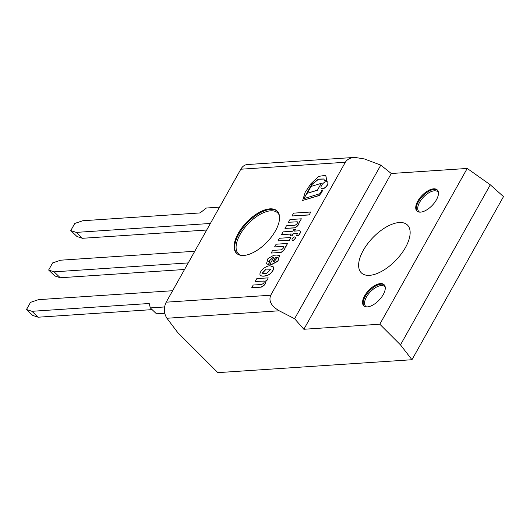<?xml version="1.0" encoding="UTF-8"?>
<svg xmlns="http://www.w3.org/2000/svg" width="530" height="530" viewBox="0 0 530 530"><rect width="100%" height="100%" fill="white"/><g stroke="black" fill="none" stroke-linecap="round" stroke-linejoin="round"><path stroke-width="0.79" d="M219.533 207.15L206.375 208.025L200.042 212.934L82.786 220.738L74.783 223.448L70.781 230.577L76.247 232.392L210.377 223.461M206.693 230.027L82.415 238.295L76.247 232.392M82.415 238.295L76.949 236.486L70.781 230.577M184.553 269.485L60.268 277.753L54.802 275.945L48.641 270.035L54.106 271.844L188.236 262.92M60.268 277.753L54.106 271.844M194.775 251.266L60.645 260.197L52.642 262.906L48.641 270.035M172.634 290.725L38.505 299.649L30.502 302.358L26.5 309.487L31.966 311.302L149.215 303.498L150.321 307.91L164.558 306.963M152.11 309.626L38.127 317.212L32.661 315.396L26.5 309.487M38.127 317.212L31.966 311.302M164.704 313.276L156.482 313.82L150.321 307.91M279.191 310.785C271.274 306.101 268.452 300.914 270.724 295.223L166.201 302.18C163.512 307.897 163.757 313.256 166.923 318.258L279.191 310.785L294.601 318.729L380.798 165.135L364.401 158.94L354.749 157.397L247.219 164.552C244.628 164.803 242.495 166.36 240.819 169.216L345.341 162.259L270.724 295.223M166.201 302.18L240.819 169.216M243.747 255.453A29.302 14.237 133.8 0 1 236.546 253.3A29.302 14.237 133.8 0 1 246.549 222.295A29.302 14.237 133.8 0 1 277.104 211A29.302 14.237 133.8 0 1 271.704 236.585A29.302 14.237 133.8 0 1 243.747 255.453M345.341 162.259C347.07 159.397 350.204 157.781 354.749 157.397M380.798 165.135L391.266 173.502L467.221 168.447L379.805 324.214L400.481 344.871L411.969 359.724L217.856 372.643L177.696 332.502L166.923 318.258M379.805 324.214L303.856 329.269L294.601 318.729M420.555 212.132A14.655 7.115 133.8 0 1 416.951 211.059A14.655 7.115 133.8 0 1 421.953 195.557A14.655 7.115 133.8 0 1 437.23 189.906A14.655 7.115 133.8 0 1 434.527 202.705A14.655 7.115 133.8 0 1 420.555 212.132M367.376 306.89A14.655 7.115 133.8 0 1 363.772 305.817A14.655 7.115 133.8 0 1 368.774 290.314A14.655 7.115 133.8 0 1 384.051 284.663A14.655 7.115 133.8 0 1 381.355 297.462A14.655 7.115 133.8 0 1 367.376 306.89M369.562 275.342A33.211 16.132 133.8 0 1 361.751 273.222A33.211 16.132 133.8 0 1 372.736 237.771A33.211 16.132 133.8 0 1 407.696 225.296A33.211 16.132 133.8 0 1 400.965 254.34A33.211 16.132 133.8 0 1 369.562 275.342M411.969 359.724L503.5 196.617L490.303 184.811L467.221 168.447M400.481 344.871L490.303 184.811M303.856 329.269L391.266 173.502M290.917 237.5L279.462 238.261L277.972 240.925L289.426 240.163L290.917 237.5L289.426 240.163M289.546 240.282L277.972 240.925M292.01 215.982L309.242 214.961L310.706 212.013L293.6 213.146L292.01 215.982L309.116 214.849M309.242 214.961L310.706 212.013M268.22 277.866L266.828 280.688L268.22 277.866L256.818 278.621L255.221 281.456L264.291 281.085M266.828 280.688L265.894 280.681L266.703 280.569M266.02 280.794C265.974 283.643 264.377 285.763 261.217 287.161L261.091 287.041C264.251 285.65 265.855 283.523 265.894 280.681M261.217 287.161L251.757 287.664L261.091 287.041M264.351 281.152L263.728 280.96C264.755 282.159 264.026 283.338 261.548 284.484L253.214 285.034L251.757 287.664M263.854 281.079L255.221 281.456M263.536 273.48L262.217 273.188L266 269.088L270.823 269.194L266.842 273.261L263.536 273.48M270.876 269.253L266 269.088M266.126 269.207L262.284 273.241M273.162 266.769L273.228 266.828C274.156 269.134 272.851 271.731 269.3 274.626C265.583 276.302 262.622 276.614 260.429 275.567L260.369 275.507M271.121 266.206C267.716 263.993 257.911 271.651 260.303 275.454C262.502 276.494 265.457 276.183 269.18 274.514C272.725 271.612 274.036 269.015 273.102 266.709L271.121 266.206M274.606 246.914L283.292 246.337C283.981 247.477 283.285 248.643 281.205 249.835L272.652 250.398L271.161 253.062L280.721 252.419C283.901 250.809 285.352 248.742 285.067 246.218L286.014 246.159L287.532 243.449L276.123 244.211L274.606 246.914L283.563 246.443M271.161 253.062L280.721 252.419M280.847 252.538C284.027 250.928 285.471 248.861 285.193 246.337L286.14 246.278L287.532 243.449M277.488 257.719L275.52 257.626L273.261 261.648M275.52 257.626L277.428 257.653L274.056 261.595L273.069 261.661L275.395 257.507M279.495 255.659L277.939 261.21L272.049 264.324L269.883 264.337L271.923 264.205L277.813 261.091L279.436 255.599L276.885 255.056L273.772 255.261L267.948 258.6L266.451 263.867L268.452 264.304L269.849 261.813L268.624 261.476L272.46 257.719L273.646 257.64L269.883 264.337M268.69 261.535L272.586 257.838L273.566 257.772M266.517 263.927L268.577 264.424L269.849 261.813M296.515 235.658L298.317 235.539C300.397 233.213 300.795 231.623 299.523 230.769L294.508 231.106L295.362 229.583L293.627 229.702L292.779 231.219L283.053 231.868L281.529 234.585L291.255 233.935L290.142 235.916L291.871 235.797L292.984 233.823L297.363 233.531L296.515 235.658L298.317 235.539M290.142 235.916L291.997 235.916L293.11 233.935L297.416 233.65M281.529 234.585L291.175 234.068M294.706 231.093L295.362 229.583M298.436 235.658C300.517 233.332 300.921 231.743 299.642 230.888M299.523 230.769L299.967 231.053M297.429 221.918L296.959 221.679C297.973 222.686 297.35 223.872 295.091 225.223L286.458 225.8L284.988 228.417L294.62 227.781C297.588 226.277 299.092 224.197 299.125 221.533L299.861 221.487L301.358 218.81L289.95 219.572L288.452 222.242L297.37 221.858M297.085 221.798L288.452 222.242M299.861 221.487L301.358 218.81M299.98 221.606L299.125 221.533M299.251 221.653C299.218 224.316 297.714 226.396 294.74 227.9L294.62 227.781M294.74 227.9L284.988 228.417M325.811 175.351L326.665 180.246L324.645 180.975L326.54 180.127L325.751 175.291L318.762 176.364L310.845 183.784L305.134 192.41L302.683 200.453L319.312 195.371L322.889 190.045L322.028 190.098L320.027 193.649L303.816 198.677L311.534 184.672L318.424 179.114L323.876 178.994L324.645 180.975M323.943 179.054L318.49 179.259L311.68 184.765L303.935 198.644M321.538 192.45L322.889 190.045M321.664 192.569L319.312 195.371M319.438 195.484L302.683 200.453M321.273 183.327L311.09 186.441L307.248 193.291L317.477 190.091L321.273 183.327L317.477 190.091M307.248 193.291L317.602 190.21M322.445 188.713A4.472 2.173 -46.2 0 0 326.712 185.831A4.472 2.173 -46.2 0 0 327.533 181.929A4.472 2.173 -46.2 0 0 322.869 183.652A4.472 2.173 -46.2 0 0 321.346 188.382A4.472 2.173 -46.2 0 0 322.445 188.713M321.405 188.441A4.472 2.173 -46.2 0 0 321.465 188.501A4.472 2.173 -46.2 0 0 322.565 188.826A4.472 2.173 -46.2 0 0 326.831 185.951A4.472 2.173 -46.2 0 0 327.659 182.042A4.472 2.173 -46.2 0 0 327.593 181.989M292.712 240.322A2.147 1.047 -46.2 0 0 294.766 238.937A2.147 1.047 -46.2 0 0 295.157 237.062A2.147 1.047 -46.2 0 0 292.918 237.89A2.147 1.047 -46.2 0 0 292.182 240.163A2.147 1.047 -46.2 0 0 292.712 240.322M292.249 240.216A2.147 1.047 -46.2 0 0 292.308 240.282A2.147 1.047 -46.2 0 0 292.838 240.441A2.147 1.047 -46.2 0 0 294.885 239.056A2.147 1.047 -46.2 0 0 295.283 237.182A2.147 1.047 -46.2 0 0 295.217 237.122M419.747 212.139A13.674 6.645 133.8 0 1 423.53 197.067A13.674 6.645 133.8 0 1 438.429 192.655M437.522 190.224A14.655 7.115 -46.2 0 0 422.569 196.146A14.655 7.115 -46.2 0 0 417.276 211.338M366.568 306.903A13.674 6.645 133.8 0 1 370.351 291.825A13.674 6.645 133.8 0 1 385.25 287.412M384.343 284.981A14.655 7.115 -46.2 0 0 369.39 290.904A14.655 7.115 -46.2 0 0 364.103 306.095M241.13 255.374A28.328 13.76 133.8 0 1 248.126 223.806A28.328 13.76 133.8 0 1 279.37 215.491M277.402 211.304A29.302 14.237 -46.2 0 0 247.165 222.885A29.302 14.237 -46.2 0 0 236.864 253.585"/></g></svg>

